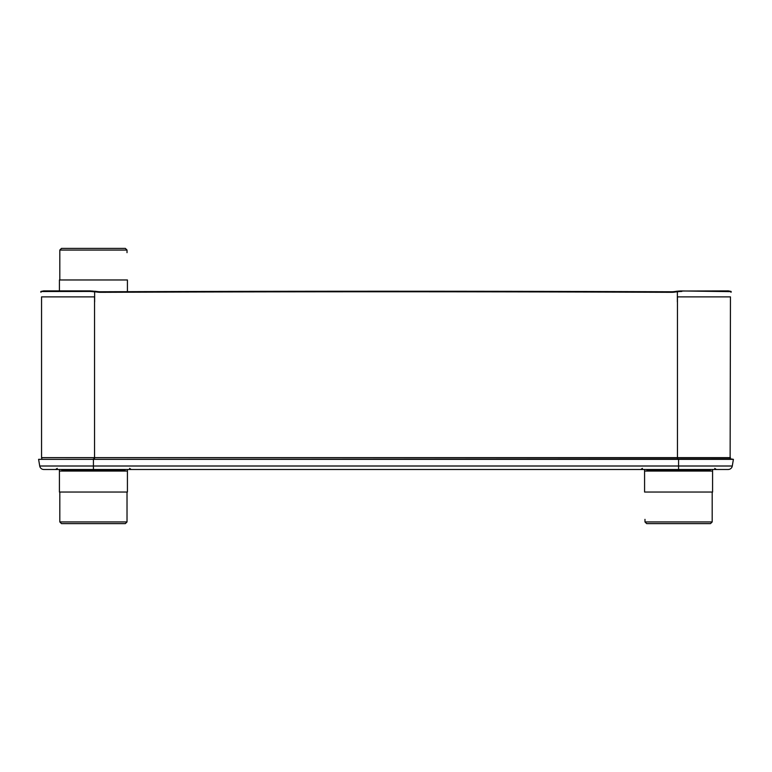 <?xml version="1.0" encoding="UTF-8"?>
<svg xmlns="http://www.w3.org/2000/svg" width="772" height="772" viewBox="0 0 772 772"><rect width="100%" height="100%" fill="white"/><g stroke="black" fill="none" stroke-linecap="round" stroke-linejoin="round"><path stroke-width="1.16" d="M730.447 457.622L677.449 457.622L677.449 296.873L730.447 296.873L730.129 458.877M677.449 458.877L677.449 457.622L41.553 457.622L41.871 458.877M94.551 458.877L94.551 296.873L41.553 296.873L41.553 457.622M125.325 471.065L124.91 470.457L61.934 470.457L61.567 469.492L55.661 469.492L57.253 468.353M61.567 469.492L93.422 469.492L93.422 466.008L39.719 466.008A4.169 4.169 0 0 0 43.83 469.492A4.169 4.169 0 0 1 39.719 466.008L38.6 459.34L39.719 466.008A4.169 4.169 0 0 0 43.83 469.492L728.17 469.492A4.169 4.169 0 0 0 732.281 466.008L733.4 459.34L38.6 459.34L730.621 458.877L733.4 459.34L732.281 466.008A4.169 4.169 0 0 1 728.17 469.492A4.169 4.169 0 0 0 732.281 466.008L678.578 466.008L678.578 469.492M40.964 292.318L40.829 291.642M90.15 290.899L43.686 290.899L40.829 291.526L90.16 291.44L90.15 290.899L96.548 291.44A22.552 22.137 180 0 0 100.553 291.777L100.553 292.318A22.552 22.137 -0 0 1 96.548 291.98L90.16 291.44M59.425 290.899L59.425 279.966L127.419 279.966L127.419 291.681A73292.966 71946.376 180 0 1 671.447 291.777A73292.966 71946.376 180 0 0 100.553 291.777M680.441 290.938L731.171 291.642L728.314 290.899L679.177 291.034M677.913 291.14L679.649 290.996L679.649 291.536L675.452 291.98A22.552 22.137 0 0 1 671.447 292.318A73292.966 71946.376 180 0 0 100.553 292.318M731.171 291.642L731.036 292.318M681.84 291.44L679.649 291.536M95.467 291.787L95.477 291.256M671.447 292.318L671.447 291.777A22.552 22.137 180 0 0 675.452 291.44L677.362 291.189M676.523 291.256L676.533 291.787M474.51 469.492L320.042 469.492M119.689 248.391L67.154 248.391M59.811 250.06L127.023 250.06L125.363 248.391L61.48 248.391L59.811 250.06L59.811 279.966M67.154 523.609L119.689 523.609M127.023 521.94L59.811 521.94L61.48 523.609L125.363 523.609L127.023 521.94L127.023 492.034L127.023 519.344M127.419 492.034L59.425 492.034L59.425 471.065L127.419 471.065L127.419 492.034M93.422 469.492L125.276 469.492L124.91 470.457M652.311 523.609L704.846 523.609M712.189 521.94L644.977 521.94L646.637 523.609L710.52 523.609L712.189 521.94L712.189 492.034M712.575 492.034L644.581 492.034L644.581 471.065L712.575 471.065L712.575 492.034M678.578 458.877L678.578 466.008L93.422 466.008L93.422 458.877M677.362 301.958L677.362 291.719M94.638 301.958L94.638 291.719M96.548 291.44L96.548 291.98M675.452 291.98L675.452 291.44M92.35 291.536L92.35 290.996M646.675 471.065L647.09 470.457L710.066 470.457L710.491 471.065M129.58 468.353L131.182 469.492M642.42 468.353L640.818 469.492M714.747 468.353L716.339 469.492M731.113 291.44L728.334 290.899M43.666 290.899L40.887 291.44M127.419 469.492L127.419 471.065M59.425 469.492L59.425 471.065M644.977 521.94L644.977 519.344M712.575 469.492L712.575 471.065M644.581 469.492L644.581 471.065M127.023 252.656L127.023 250.06M59.811 492.034L59.811 521.94M61.934 470.457L61.509 471.065M710.066 470.457L710.433 469.492M647.09 470.457L646.724 469.492"/></g></svg>
